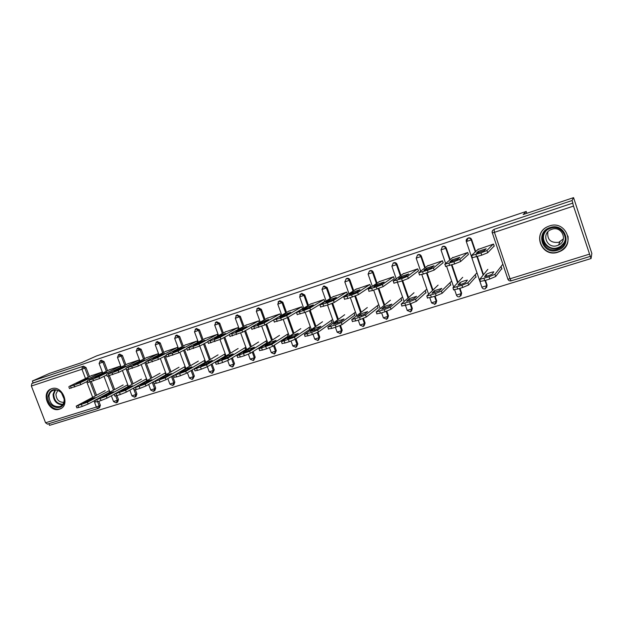 <?xml version="1.0" encoding="UTF-8"?>
<svg xmlns="http://www.w3.org/2000/svg" width="623" height="623" viewBox="0 0 623 623"><rect width="100%" height="100%" fill="white"/><g stroke="black" fill="none" stroke-linecap="round" stroke-linejoin="round"><path stroke-width="0.93" d="M59.458 409.186L60.034 408.976C70.718 405.262 62.168 384.679 51.584 388.729L51.234 388.861C40.409 392.451 48.789 413.104 59.458 409.186M558.06 252.167L560.287 251.271C575.948 244.286 565.505 219.927 549.4 225.97L548.022 226.499C531.66 232.947 541.543 258.093 558.06 252.167M47.504 424.099L45.572 422.783L31.368 386.026L31.828 383.527L33.128 382.95L32.373 381.003L49.567 373.379L81.738 362.586L96.651 355.881L526.217 211.438L523.164 214.538L573.565 197.639L591.85 253.475L591.056 258.537L573.503 206.088L494.436 232.332L510.05 278.777L589.272 254.207M48.859 423.695L49.505 425.361L591.056 258.537M526.84 213.307L526.217 211.438M493.019 230.136L494.241 229.287L572.88 203.082L572.046 200.536L573.565 197.639M494.241 229.287L572.88 203.082M572.771 203.316L573.503 206.088M32.373 381.003L572.046 200.536M477.849 249.543L493.533 244.068L494.249 246.194M500.588 267.072L501.211 266.87L501.928 268.988L501.305 269.183M116.929 395.566L118.463 399.631L117.622 402.131L116.774 402.606M101.284 360.265L104.064 361.589L107.522 370.716M109.43 375.755L114.632 389.5M33.128 382.95L83.552 366.145L86.036 367.578L89.471 376.604M91.371 381.603L96.542 395.2M98.839 401.228L100.365 405.254L99.54 407.722L98.644 408.213M120.8 367.251L120.371 366.106L109.235 369.875M127.52 385.061L128.034 386.424M154.013 383.612L155.688 388.082L154.8 390.637L154.068 391.065M138.267 347.946L141.156 349.269L144.653 358.614M146.475 363.474L151.833 377.787M158.468 355.079L157.993 353.802L146.428 357.719M164.488 373.364L165.204 373.138L165.78 374.68M192.086 369.976L194.345 376.09L192.803 379.064M176.667 335.158L179.681 336.475L183.224 346.045M184.618 349.799L190.474 365.623M197.608 342.463L197.078 341.022L185.062 345.095M203.643 360.982L204.352 360.764L204.998 362.508M232.379 357.766L234.521 363.622L233.08 366.573M216.57 321.873L219.724 323.181L223.314 332.994M224.81 337.074L230.635 353M238.313 329.388L237.713 327.729L225.222 331.973M244.356 348.109L245.049 347.891L245.735 349.752L245.041 349.97M274.33 345.181L276.308 350.648L274.992 353.568M258.07 308.066L258.545 307.832L261.38 309.351L265.024 319.435M266.644 323.921L272.415 339.885M280.677 315.822L279.992 313.906L266.987 318.33M286.705 334.715L287.398 334.496L288.083 336.404L287.398 336.622M318.034 332.215L319.794 337.152L318.649 339.994M301.244 293.706L301.82 293.41L304.748 294.952L308.447 305.332M310.238 310.34L315.908 326.257M324.708 301.462L324.015 299.507L310.48 304.125M330.805 320.767L331.483 320.557L332.176 322.504L331.506 322.714M363.443 318.376L365.101 323.096L364.081 325.891M349.931 279.945L349.246 280.35C348.615 279.003 347.603 278.481 346.209 278.793L346.902 278.388C348.296 278.076 349.301 278.598 349.931 279.945L353.7 290.676M355.546 295.933L361.239 312.1M370.592 286.502L369.891 284.501L355.788 289.329M376.759 306.236L377.429 306.025L378.122 308.019L377.468 308.221M410.705 303.72L412.34 308.432L411.453 311.181M393.105 263.186L393.915 262.719C395.364 262.4 396.407 262.922 397.046 264.3L400.908 275.444M402.738 280.739L408.524 297.412M418.461 270.896L417.753 268.848L403.042 273.91M424.691 291.073L425.345 290.871L426.046 292.903L425.4 293.114M459.992 288.317L461.635 293.137L460.95 295.761M442.042 246.934L442.984 246.373C444.495 246.03 445.577 246.56 446.216 247.97L450.203 259.643M451.963 264.798L457.913 282.219M468.434 254.605L467.717 252.51L452.368 257.836M474.734 275.249L475.365 275.047L476.073 277.134L475.45 277.328M485.449 280.358L487.1 285.241L486.54 287.74M467.273 238.593L468.332 237.924C469.874 237.573 470.972 238.111 471.619 239.536L475.692 251.56M477.389 256.559L483.448 274.47M449.44 283.247L450.086 283.044L450.787 285.108L450.156 285.311M443.171 262.844L442.462 260.772L427.433 265.959M435.088 296.104L436.723 300.87L435.929 303.565M417.324 255.134L418.189 254.636C419.668 254.301 420.727 254.83 421.366 256.224L425.283 267.61M427.09 272.851L432.946 289.874M400.472 298.736L401.126 298.526L401.827 300.543L401.181 300.745M394.273 278.785L393.565 276.76L379.166 281.697M386.836 311.15L388.472 315.845L387.514 318.626M369.392 271.075L370.163 270.639C371.581 270.32 372.609 270.841 373.239 272.204L377.047 283.13M378.901 288.433L384.625 304.826M353.545 313.579L354.214 313.361L354.908 315.331L354.246 315.542M347.408 294.064L346.715 292.086L332.9 296.805M340.516 325.401L342.214 330.198L341.139 333.001M323.493 286.315L324.131 285.98L327.106 287.522L330.836 298.074M332.666 303.237L338.336 319.249M308.533 327.815L309.21 327.597L309.904 329.528L309.226 329.738M302.466 308.712L301.773 306.781L288.511 311.298M295.956 338.748L297.833 343.974L296.595 346.855M279.439 300.956L279.961 300.691L282.842 302.225L286.518 312.45M288.215 317.193L293.939 333.134M265.32 341.482L266.013 341.256L266.699 343.148L266.005 343.366M259.285 322.667L258.638 320.884L245.898 325.222M253.14 351.52L255.204 357.197L253.826 360.141M237.114 315.036L240.346 316.336L243.967 326.281M245.517 330.548L251.318 346.505M223.797 354.612L224.506 354.386L225.183 356.239L224.482 356.457M217.762 335.984L217.193 334.442L204.944 338.601M212.03 363.925L214.242 369.914L212.747 372.881M196.424 328.578L199.508 329.894L203.075 339.582M204.515 343.491L210.356 359.37M183.878 367.235L184.595 367.009L185.195 368.645M177.851 348.825L177.345 347.47L165.562 351.465M172.524 375.942L174.829 382.14L173.918 384.718L173.249 385.123M157.284 341.614L160.236 342.938L163.756 352.384M165.103 356.006L170.967 371.76M145.463 379.384L146.187 379.158L146.724 380.598M139.459 361.215L139.007 360.008L127.66 363.855M135.355 389.788L136.904 393.915L136.032 396.438L135.246 396.89M119.6 354.16L122.435 355.484L125.916 364.72M127.816 369.782L133.057 383.698M109.196 390.855L109.687 392.14M102.499 373.169L102.086 372.087L91.153 375.786M268.63 319.638L264.059 322.247L257.424 324.606L262.034 321.826L268.63 319.506M493.907 246.303L487.684 252.743L481.719 255.157L472.172 257.766M481.719 255.157L480.964 252.922L471.416 255.555L478.417 249.013M493.19 244.177L486.929 250.508L487.684 252.743M476.447 253.102L478.347 251.303L486.181 248.741L484.39 250.516L476.486 253.211M480.964 252.922L486.929 250.508M486.166 274.408L484.601 276.69C487.645 276.106 490.223 275.218 492.341 274.034L493.798 271.799C490.815 272.376 488.268 273.248 486.166 274.408L486.781 276.23M487.84 269.338L479.718 279.377L489.032 276.776L494.958 274.299L495.706 276.511L501.78 268.56M502.426 264.713L494.958 274.299M483.946 278.372L484.694 280.591L489.779 279.003L489.032 276.776M490.27 275.07L488.923 275.561M484.694 280.591L480.177 281.37M495.706 276.511L489.779 279.003M550.07 227.59C565.232 222.029 573.098 245.968 557.562 250.236C542.516 255.578 534.682 232.044 550.07 227.59M557.328 249.286L559.041 248.593C571.618 243.048 563.317 223.517 550.405 228.337L549.237 228.789C536.208 233.991 544.152 254.028 557.328 249.286M563.418 238.866L558.738 242.316C550.646 243.102 547.025 239.621 547.858 231.881M551.869 229.287C561.938 225.534 568.371 240.782 558.543 245.073L557.258 245.587C547.025 249.293 540.819 233.742 550.919 229.661L551.869 229.287M547.313 226.827C532.019 233.944 542.251 257.626 558.115 251.902L560.311 251.014C566.26 247.604 568.815 242.627 567.966 236.086M559.431 247.674L559.96 247.518M47.994 396.329C50.307 388.838 54.808 387.631 61.506 392.708L64.364 399.25L64.356 401.01C63.663 412.496 46.593 407.528 47.994 396.329M64.138 400.636L64.138 399.008L61.498 392.957C58.889 390.278 56.086 389.422 53.095 390.387C50.704 391.415 49.334 393.393 48.999 396.306C49.793 403.961 53.508 407.349 60.127 406.484C62.456 405.448 63.787 403.494 64.138 400.636M63.795 402.357C58.951 402.326 56.335 399.6 55.938 394.172L57.752 390.395M51.748 388.682C48.851 389.99 47.2 392.428 46.795 395.979C45.822 403.673 54.372 411.492 60.626 408.595L61.576 408.127M468.122 254.706L460.631 261.512L454.65 263.926L445.476 266.418M454.65 263.926L453.894 261.715L444.729 264.238L452.96 257.338M467.414 252.611L459.883 259.308L460.631 261.512M449.907 261.746L452.15 259.838L459.813 257.346L457.671 259.215L449.946 261.862M453.894 261.715L459.883 259.308M442.898 262.929L434.192 270.078L423.352 274.065L419.38 274.875M428.203 272.492L427.456 270.312L418.64 272.718L428.056 265.484M442.198 260.858L433.452 267.906L434.192 270.078M423.967 270.187L426.537 268.194L434.029 265.748L431.552 267.719L424.014 270.327M427.456 270.312L433.452 267.906M418.22 270.982L408.361 278.45L402.357 280.864L393.876 283.146M402.357 280.864L401.609 278.715L393.136 281.012L403.681 273.458M417.519 268.926L407.613 276.3L408.361 278.45M398.595 278.45L401.485 276.363L408.813 273.972L406.017 276.028L398.65 278.598M401.609 278.715L407.613 276.3M394.063 278.855L383.098 286.642L372.453 290.552L368.941 291.229M377.086 289.049L376.339 286.923L368.201 289.119L379.82 281.253M393.37 276.822L382.358 284.516L383.098 286.642M373.792 286.525L376.977 284.353L384.15 282.017L381.05 284.158L373.847 286.681M376.339 286.923L382.358 284.516M370.42 286.564L358.404 294.648L347.844 298.526L344.519 299.157M352.377 297.054L351.637 294.952L343.818 297.054L356.457 288.893M369.727 284.555L357.664 292.545L358.404 294.648M349.526 294.422L353 292.171L359.969 289.718L356.629 292.109L349.589 294.593M351.637 294.952L357.664 292.545M459.938 282.678L458.006 285.061C460.911 284.501 463.434 283.629 465.583 282.453L467.421 280.109C464.563 280.654 462.071 281.51 459.938 282.678L460.561 284.485M462.694 277.313L452.952 287.787L461.931 285.279L467.873 282.795L468.621 284.991L475.949 276.768M476.977 272.781L467.873 282.795M456.963 286.837L457.71 289.025L462.679 287.476L461.931 285.279M457.71 289.025L453.451 289.734M468.621 284.991L462.679 287.476M434.293 290.754L431.996 293.238L439.433 290.668L441.8 288.394L434.293 290.754L434.909 292.545M438.094 285.108L426.794 296.003L435.454 293.581L441.411 291.105L442.159 293.269L450.678 284.781M451.659 281.074L441.411 291.105M430.602 295.107L431.35 297.272L436.201 295.754L435.454 293.581M431.35 297.272L427.323 297.911M442.159 293.269L436.201 295.754M409.21 298.658L406.57 301.244L413.867 298.705L416.553 296.346L409.21 298.658L409.825 300.426M413.999 292.748L401.212 304.047L409.576 301.703L415.549 299.227L416.289 301.361L425.945 292.615M426.848 289.15L415.549 299.227M404.833 303.191L405.573 305.332L410.323 303.845L409.576 301.703M405.573 305.332L401.788 305.901M416.289 301.361L410.323 303.845M384.671 306.391L381.697 309.07L388.869 306.571L391.851 304.125L384.671 306.391L385.279 308.128M390.419 300.224L376.199 311.905L384.274 309.639L390.263 307.162L390.995 309.281L401.742 300.278M402.559 297.007L390.263 307.162M379.641 311.095L380.38 313.205L385.022 311.757L384.274 309.639M380.38 313.205L376.822 313.712M390.995 309.281L385.022 311.757M360.662 313.953L357.361 316.725L364.416 314.257L367.625 311.523L360.662 313.953L361.262 315.659M367.313 307.544L351.73 319.591L359.541 317.395L365.53 314.926L366.262 317.021L378.036 307.77M378.768 304.678L365.53 314.926M355.001 318.82L355.733 320.907L360.273 319.49L359.541 317.395M355.733 320.907L352.361 321.382M366.262 317.021L360.273 319.49M347.268 294.111L334.24 302.474L328.212 304.881L320.611 306.921M328.212 304.881L327.472 302.801L319.957 304.811L333.585 296.377M346.575 292.125L333.507 300.403L334.24 302.474M325.782 302.155L329.528 299.819L336.389 297.405L332.737 299.889L325.852 302.334M327.472 302.801L333.507 300.403M337.168 321.359L333.546 324.217L340.485 321.78L344.013 318.96L337.168 321.359L337.752 323.026M344.683 314.724L327.791 327.114L335.338 324.988L341.342 322.527L342.066 324.591L354.83 315.113M355.468 312.162L341.342 322.527M330.899 326.382L331.631 328.446L336.077 327.059L335.338 324.988M331.631 328.446L328.422 328.889M342.066 324.591L336.077 327.059M324.591 301.501L310.604 310.137L304.569 312.544L297.218 314.522M304.569 312.544L303.837 310.488L296.618 312.403L311.181 303.705M323.905 299.538L309.872 308.089L310.604 310.137M302.552 309.717L306.555 307.31L313.307 304.927L309.351 307.505L302.622 309.911M303.837 310.488L309.872 308.089M314.156 328.609L310.238 331.545L317.068 329.146L320.9 326.242L314.156 328.609L314.732 330.229M322.512 321.748L304.359 334.473L311.664 332.409L317.668 329.956L318.4 331.997L332.098 322.293M332.643 319.482L317.668 329.956M307.318 333.772L308.05 335.82L312.396 334.458L311.664 332.409M308.05 335.82L304.997 336.241M318.4 331.997L312.396 334.458M302.381 308.743L287.468 317.637L281.432 320.035L274.315 321.959M281.432 320.035L280.7 318.003L273.77 319.833L289.228 310.885M301.696 306.804L286.744 315.612L287.468 317.637M279.805 317.123L284.065 314.646L290.707 312.294L286.463 314.95L279.883 317.325M280.7 318.003L286.744 315.612M291.626 335.704L287.421 338.725L294.149 336.35L298.269 333.367L291.626 335.704L292.195 337.277M300.784 328.64L281.425 341.684L294.508 337.23L295.232 339.247L309.833 329.326M310.285 326.631L294.508 337.23M284.244 341.015L284.976 343.032L289.228 341.7L288.496 339.683M284.976 343.032L282.063 343.437M295.232 339.247L289.228 341.7M280.615 315.838L264.83 324.972L251.894 329.24M258.786 327.371L258.062 325.362L251.404 327.106L267.719 317.917M279.937 313.922L264.105 322.971L264.83 324.972M258.062 325.362L264.105 322.971M269.564 342.658L265.079 345.749L271.706 343.405L276.106 340.345L269.564 342.658L270.117 344.176M279.486 335.392L258.973 348.732L271.83 344.348L272.555 346.341L288.013 336.218M288.371 333.632L271.83 344.348M261.66 348.101L262.384 350.095L266.551 348.794L265.826 346.793M262.384 350.095L259.604 350.484M272.555 346.341L266.551 348.794M251.085 327.418L242.659 332.16L229.942 336.365M236.623 334.551L235.899 332.565L229.505 334.224L246.638 324.809M258.615 320.892L241.942 330.182L242.659 332.16M235.728 331.467L240.455 328.866L246.903 326.569L242.113 329.388L235.806 331.685M235.899 332.565L241.942 330.182M247.954 349.472L243.196 352.634L249.73 350.313L254.394 347.182L247.954 349.472L248.484 350.936M258.6 342.011L236.981 355.64L249.636 351.317L250.353 353.288L266.628 342.969M266.901 340.485L249.636 351.317M239.544 355.032L240.268 357.01L244.341 355.733L243.624 353.755M240.268 357.01L237.62 357.376M250.353 353.288L244.341 355.733M229.303 334.606L220.955 339.2L208.44 343.351M214.912 341.583L214.195 339.621L208.051 341.202L225.97 331.568M237.706 327.729L220.238 337.238L220.955 339.2M214.367 338.421L219.304 335.758L225.674 333.492L220.62 336.389L214.452 338.647M214.195 339.621L220.238 337.238M226.772 356.138L221.765 359.378L228.197 357.088L233.127 353.88L226.772 356.138L227.286 357.547M238.126 348.506L215.449 362.407L227.893 358.139L228.61 360.094L245.672 349.589M245.844 347.198L227.893 358.139M217.894 361.831L218.611 363.777L222.598 362.531L221.881 360.577M218.611 363.777L216.08 364.136M228.61 360.094L222.598 362.531M207.833 341.708L199.687 346.092L187.375 350.188M193.652 348.467L192.935 346.528L187.04 348.031L205.707 338.196M217.193 334.442L198.978 344.153L199.687 346.092M193.442 345.235L198.581 342.518L204.866 340.275L199.562 343.242L193.519 345.469M192.935 346.528L198.978 344.153M206.018 362.679L200.754 365.981L207.109 363.715L212.287 360.444L206.018 362.679L206.517 364.027M218.042 354.869L194.345 369.034L206.595 364.829L207.311 366.752L225.121 356.076M225.207 353.778L206.595 364.829M196.681 368.481L197.39 370.412L201.307 369.19L200.59 367.259M197.39 370.412L194.983 370.755M207.311 366.752L201.307 369.19M186.799 348.646L178.856 352.844L166.73 356.893M172.828 355.219L172.112 353.296L166.458 354.728L185.833 344.698M197.078 341.03L178.147 350.928L178.856 352.844M172.929 351.917L178.271 349.137L184.478 346.918L178.933 349.962L173.015 352.143M172.112 353.296L178.147 350.928M185.67 369.089L180.172 372.461L186.441 370.218L191.861 366.877L185.67 369.089L186.145 370.374M198.34 361.114L173.669 375.529L185.732 371.378L186.441 373.286L204.967 362.43M204.967 360.219L185.732 371.378M175.896 374.999L176.605 376.907L180.436 375.716L179.728 373.8M176.605 376.907L174.3 377.234M186.441 373.286L180.436 375.716M166.193 355.437L158.444 359.455L146.498 363.458M152.417 361.831L151.708 359.93L146.28 361.293L166.341 351.068M177.353 347.486L157.744 357.563L158.444 359.455M152.822 358.459L158.359 355.632L164.488 353.436L158.709 356.543L152.915 358.692M151.708 359.93L157.744 357.563M165.726 375.373L159.994 378.807L166.185 376.58L171.566 373.535L165.726 375.373L166.177 376.588M179.011 367.243L153.406 381.891L165.29 377.795L165.991 379.68L173.638 375.303M185.117 366.534L165.29 377.795M155.532 381.393L156.241 383.277L159.994 382.101L159.286 380.209M156.241 383.277L154.037 383.589M165.991 379.68L159.994 382.101M145.984 362.088L138.438 365.942L126.671 369.898M132.419 368.31L131.71 366.425L126.5 367.718L147.215 357.322M158.001 353.817L137.738 364.066L138.438 365.942M133.12 364.876L144.886 359.829L138.89 362.999L133.205 365.117M131.71 366.425L137.738 364.066M146.164 381.541L140.214 385.03L146.327 382.826L151.895 379.734L146.164 381.541L146.592 382.678M160.041 373.255L133.54 388.137L145.252 384.087L145.953 385.956L153.258 381.844M165.64 372.725L145.252 384.087M135.573 387.654L136.281 389.523L139.957 388.37L139.256 386.494M136.281 389.523L134.171 389.819M145.953 385.956L139.957 388.37M126.181 368.598L118.829 372.297L107.226 376.206M112.81 374.657L112.109 372.795L107.117 374.026L128.455 363.458M139.007 360.024L118.129 370.444L118.829 372.297M113.799 371.168L125.667 366.09L113.884 371.409M112.109 372.795L118.129 370.444M126.983 387.584L120.815 391.127L126.858 388.947L132.598 385.816L126.983 387.584L127.388 388.659M141.429 379.158L114.056 394.25L125.605 390.255L126.305 392.101L133.501 388.129M146.537 378.8L125.605 390.255M116.01 393.791L116.711 395.636L120.317 394.507L119.616 392.654M116.711 395.636L114.694 395.932M126.305 392.101L120.317 394.507M106.759 374.976L99.602 378.535L88.162 382.397M93.59 380.887L92.889 379.041L88.1 380.209L110.037 369.486M120.379 366.122L98.901 376.697L99.602 378.535M94.844 377.336L106.813 372.235L94.937 377.577M92.889 379.041L98.901 376.697M108.161 393.51L101.783 397.108L107.763 394.951L113.674 391.774L108.161 393.51L108.55 394.53M123.152 384.952L94.953 400.246L106.346 396.298L107.039 398.128L114.079 394.304M127.785 384.757L106.346 396.298M96.822 399.802L97.523 401.64L101.058 400.527L100.358 398.697M97.523 401.64L95.592 401.913M107.039 398.128L101.058 400.527M87.711 381.229L80.741 384.648L69.457 388.464M74.737 386.992L74.044 385.17L69.457 386.276L91.963 375.396M102.094 372.102L80.048 382.826L80.741 384.648M76.255 383.386L88.318 378.27L76.349 383.628M74.044 385.17L80.048 382.826M89.696 399.327L83.124 402.98L89.034 400.838L95.109 397.63L89.696 399.327L90.062 400.293M105.209 390.644L76.224 406.134L87.454 402.232L88.147 404.039L95.008 400.379M109.383 390.598L87.454 402.232M78.007 405.705L78.7 407.52L82.174 406.437L81.481 404.623M78.7 407.52L76.855 407.792M88.147 404.039L82.174 406.437M494.094 229.35L494.436 232.332L492.349 232.924L507.932 279.252C508.586 280.638 509.645 281.168 511.109 280.841L590.145 256.419L511.109 280.841L510.05 278.777L507.792 279.159M45.572 422.783L96.363 407.037L94.026 400.9M92.632 397.256L86.714 381.712M85.499 378.519L81.963 369.237L31.368 386.026M31.828 383.527L83.552 366.145M86.036 367.578L81.963 369.237L82.337 366.698L84.821 368.138L88.264 377.18M98.13 408.47L96.363 407.037L100.365 405.254M492.225 232.885L492.349 232.924C491.975 231.452 492.45 230.354 493.759 229.638C492.388 230.339 491.874 231.421 492.225 232.885L492.31 232.807M471.619 239.536L471.237 239.855L475.318 251.91M476.945 256.707L483.098 274.883M484.998 280.498L486.758 285.677L487.1 285.241M485.099 288.862L486.758 285.677L481.805 287.219M468.192 237.978L466.401 241.545L471.237 239.855C470.583 238.422 469.485 237.885 467.935 238.235L467.795 238.29C466.44 238.975 465.942 240.042 466.292 241.498L466.37 241.436M446.216 247.97L445.764 248.312L449.759 260.017M451.449 264.962L457.492 282.647M459.478 288.472L461.23 293.597L461.635 293.137M442.852 246.42L442.525 246.7C444.043 246.358 445.118 246.895 445.764 248.312L440.991 249.87M421.366 256.224L420.852 256.583L424.777 267.999M426.514 273.038L432.463 290.318M434.511 296.283L436.256 301.345L436.723 300.87M418.064 254.682L417.667 254.986C419.147 254.651 420.206 255.181 420.852 256.583L416.164 258.124M397.046 264.3L396.469 264.674L400.34 275.849M402.108 280.942L407.979 297.872M410.074 303.923L411.811 308.922L412.34 308.432M393.798 262.766L393.339 263.093C394.787 262.766 395.831 263.295 396.469 264.674L391.859 266.2M373.239 272.204L372.609 272.601L376.432 283.551M378.223 288.675L384.025 305.301M386.151 311.383L387.888 316.344L388.472 315.845M370.054 270.678L369.525 271.021C370.95 270.709 371.978 271.231 372.609 272.601L368.076 274.097M346.209 278.793L344.815 281.915L349.246 280.35L353.031 291.112M354.822 296.205L360.585 312.59M362.718 318.649L364.463 323.61L365.101 323.096M327.106 287.522L326.366 287.951L330.112 298.526M331.895 303.557L337.635 319.755M339.753 325.728L341.521 330.727L342.214 330.198M304.748 294.952L303.962 295.388L307.676 305.8M309.429 310.721L315.152 326.771M317.239 332.62L319.054 337.697L319.794 337.152M282.842 302.225L282.009 302.677L285.692 312.933M287.398 317.675L293.137 333.663M295.162 339.294L297.039 344.527L297.833 343.974M261.38 309.351L260.5 309.81L264.152 319.926M265.78 324.427L271.566 340.423M273.481 345.734L275.467 351.216L276.308 350.648M240.346 316.336L239.427 316.811L243.048 326.779M244.605 331.062L250.423 347.058M252.253 352.081L254.324 357.773L255.204 357.197M219.724 323.181L218.759 323.672L222.364 333.507M223.859 337.596L229.7 353.56M231.452 358.342L233.594 364.206L234.521 363.622M199.508 329.894L198.503 330.392L202.078 340.111M203.526 344.028L209.383 359.946M211.065 364.502L213.276 370.506L214.242 369.914M179.681 336.475L178.637 336.988L182.189 346.583M183.583 350.344L189.462 366.207M191.074 370.568L193.34 376.689L194.345 376.09M160.236 342.938L159.153 343.46L162.689 352.93M164.036 356.558L169.915 372.352M171.481 376.541L173.794 382.756L174.829 382.14M141.156 349.269L140.043 349.807L143.547 359.167M144.863 362.664L150.75 378.379M152.253 382.413L154.613 388.705L155.688 388.082M122.435 355.484L121.29 356.029L124.771 365.28M126.048 368.668L131.936 384.305M133.4 388.184L135.791 394.538L136.904 393.915M104.064 361.589L102.888 362.142L106.354 371.285M108.184 376.136L113.479 390.115M115.683 395.932L117.326 400.27L118.463 399.631M90.109 382.016L95.358 395.823M97.57 401.625L99.197 405.892L98.372 408.369M485.496 288.706L485.06 288.893C483.619 289.212 482.576 288.69 481.929 287.32L466.292 241.498M459.618 296.735L461.23 293.597L456.386 295.1M434.69 304.437L436.256 301.345L431.513 302.817M410.3 311.975L411.811 308.922L407.169 310.363M386.416 319.358L387.888 316.344L383.379 317.862M363.038 326.584L364.463 323.61L359.993 325.004M348.973 293.721L344.792 281.837M340.142 333.663L341.521 330.727L337.129 332.114M326.094 301.01L322.005 289.493L326.366 287.951L323.384 286.393L321.982 289.415M317.714 340.594L319.054 337.697L314.724 339.068M301.727 293.441L300.94 293.877L299.671 296.906L303.962 295.388L301.026 293.846L299.772 294.975M303.689 308.175L299.64 296.836M295.738 347.385L297.039 344.527L292.779 345.882M279.883 300.722L279.042 301.174L277.78 304.18L282.009 302.677L279.12 301.143L278.053 301.968M281.752 315.215L277.757 304.11M274.206 354.035L275.467 351.216L271.27 352.563M258.467 307.855L257.579 308.323L256.333 311.298L260.5 309.81L257.657 308.292L256.754 308.922M260.25 322.122L256.31 311.227M253.102 360.561L254.324 357.773L250.181 359.113M237.48 314.849L236.553 315.324L235.315 318.275L239.427 316.811L236.623 315.3L235.844 315.791M239.185 328.905L235.292 318.213M232.41 366.955L233.594 364.206L229.513 365.53M216.905 321.709L215.94 322.192L214.709 325.12L218.759 323.672L216.01 322.169L215.332 322.574M218.533 335.563L214.686 325.058M212.116 373.224L213.276 370.506L209.242 371.83M196.736 328.43L195.723 328.928L194.501 331.825L198.503 330.392L195.793 328.905L195.194 329.24M198.293 342.105L194.477 331.771M192.219 379.376L193.34 376.689L189.369 377.997M176.955 335.018L175.904 335.532L174.689 338.406L178.637 336.988L175.966 335.509L175.437 335.789M178.435 348.522L174.666 338.351M172.703 385.403L173.794 382.756L169.869 384.056M157.549 341.49L156.466 342.004L155.252 344.862L159.153 343.46L156.521 341.988L156.054 342.229M158.966 354.83L155.228 344.807M153.554 391.322L154.613 388.705L150.735 389.998M138.508 347.829L137.395 348.358L136.18 351.193L140.043 349.807L137.021 348.553M139.864 361.013L136.164 351.138M134.77 397.131L135.791 394.538L131.959 395.823M119.834 354.059L118.682 354.596L117.474 357.4L121.29 356.029L118.347 354.767M121.127 367.087L117.459 357.353M116.33 402.824L117.326 400.27L113.534 401.547M101.502 360.164L100.311 360.709L99.112 363.497L102.888 362.142L100.015 360.865M102.733 373.052L99.096 363.458M475.886 254.573L476.642 256.801M478.347 251.303L478.807 252.673M564.882 242.012L559.524 247.456L557.834 248.133C548.567 251.505 539.347 240.969 544.37 232.776M546.644 230.362C538.482 237.706 547.352 251.513 557.764 247.689C562.086 246.124 564.648 243.165 565.45 238.811M62.417 404.841C56.568 404.335 53.461 400.83 53.087 394.328L54.91 389.99M55.517 389.975L53.718 394.211C54.084 400.527 57.114 403.914 62.798 404.366M448.934 263.327L449.689 265.53M452.15 259.838L452.617 261.208M422.604 271.885L423.352 274.065M426.537 268.194L426.996 269.549M396.867 280.249L397.614 282.398M401.485 276.363L401.944 277.694M371.705 288.426L372.453 290.552M376.977 284.353L377.437 285.661M347.104 296.423L347.844 298.526M353 292.171L353.451 293.456M323.041 304.242L323.773 306.321M329.528 299.819L329.972 301.073M299.499 311.897L300.231 313.945M306.555 307.31L306.991 308.533M276.456 319.381L277.188 321.413M284.065 314.646L284.485 315.83M253.904 326.717L254.636 328.718M262.034 321.826L262.447 322.979M231.826 333.889L232.55 335.867M240.455 328.866L240.852 329.972M210.208 340.913L210.924 342.876M219.304 335.758L219.693 336.825M189.034 347.798L189.75 349.737M198.581 342.518L198.963 343.53M168.288 354.542L168.997 356.457M178.271 349.137L178.63 350.11M147.955 361.145L148.671 363.045M158.359 355.632L158.701 356.551M128.034 367.625L128.743 369.501M138.836 362.002L139.155 362.859M108.503 373.971L109.212 375.825M119.686 368.24L119.99 369.057M89.362 380.194L90.055 382.031M100.903 374.368L101.191 375.132M70.578 386.291L71.279 388.113M82.47 380.38L82.75 381.105M61.218 408.369L60.034 408.976M98.052 408.493L47.395 424.146M454.658 289.843L456.495 295.216C457.134 296.571 458.162 297.085 459.579 296.766L459.992 296.587M442.392 246.755L441.022 249.971L445.64 263.467M446.644 266.41L453.575 286.673M429.808 297.724L431.607 302.942L435.041 304.304M417.542 255.033L416.195 258.218L420.657 271.169M421.818 274.533L428.515 293.978M405.464 305.363L407.247 310.503L410.619 311.85M393.222 263.132L391.89 266.286L396.236 278.793M397.497 282.437L404.031 301.244M381.619 312.816L383.394 317.901L386.719 319.241M369.416 271.06L368.107 274.182L372.352 286.315M373.691 290.154L380.085 308.432M358.272 320.113L360.047 325.151L363.326 326.475M346.801 278.426L346.108 278.824M350.375 297.701L356.66 315.534M335.408 327.262L337.175 332.246L340.407 333.554M324.03 286.012L323.29 286.432M327.542 305.099L333.733 322.535M313.011 334.263L314.771 339.2L317.964 340.493M305.177 312.341L311.282 329.419M291.05 341.085L292.826 346.006L295.98 347.291M283.263 319.412L289.29 336.194M269.525 347.743L271.309 352.68L274.432 353.95M261.769 326.312L267.75 342.845M248.406 354.238L250.228 359.23L253.312 360.483M240.696 333.064L246.646 349.386M220.028 339.644L225.954 355.811M227.699 360.569L229.552 365.639L232.27 367.009M199.749 346.061L205.668 362.119M207.366 366.721L209.281 371.931L211.976 373.286M179.845 352.322L185.779 368.318M187.406 372.718L189.4 378.099L192.079 379.438M160.329 358.482L166.263 374.4M167.844 378.62L169.9 384.15L172.555 385.466M141.187 364.541L147.129 380.38M148.648 384.438L150.766 390.084L153.406 391.384M122.412 370.498L128.346 386.252M129.825 390.162L131.99 395.909L134.607 397.194M103.986 376.354L109.921 392.015M111.353 395.792L113.565 401.625L116.166 402.894M471.689 255.687L472.436 257.906M479.718 279.377L480.465 281.58M558.543 245.073L559.991 241.817M565.022 241.568L559.041 248.593M61.07 406.001L60.127 406.484M444.954 264.393L445.702 266.582M418.82 272.897L419.567 275.062M393.277 281.207L394.024 283.348M368.294 289.337L369.034 291.455M343.857 297.288L344.597 299.375M452.952 287.787L453.7 289.968M426.794 296.003L427.534 298.16M401.212 304.047L401.952 306.173M376.199 311.905L376.938 314.008M351.73 319.591L352.47 321.67M319.957 305.068L320.689 307.131M327.791 327.114L328.523 329.17M296.556 312.676L297.288 314.724M304.359 334.473L305.091 336.513M273.661 320.129L274.385 322.146M281.425 341.684L282.157 343.694M251.24 327.425L251.965 329.419M258.973 348.732L259.698 350.726M229.287 334.567L230.004 336.537M236.981 355.64L237.706 357.61M207.778 341.56L208.503 343.514M215.449 362.407L216.158 364.354M186.713 348.413L187.43 350.344M194.345 369.034L195.054 370.958M166.076 355.126L166.785 357.041M173.669 375.529L174.378 377.437M145.844 361.706L146.553 363.598M153.406 381.891L154.107 383.776M126.017 368.162L126.718 370.031M133.54 388.137L134.241 389.998M106.572 374.485L107.273 376.339M114.056 394.25L114.757 396.096M87.508 380.684L88.201 382.514M94.953 400.246L95.654 402.076M68.81 386.766L69.503 388.581M76.224 406.134L76.909 407.94"/></g></svg>
